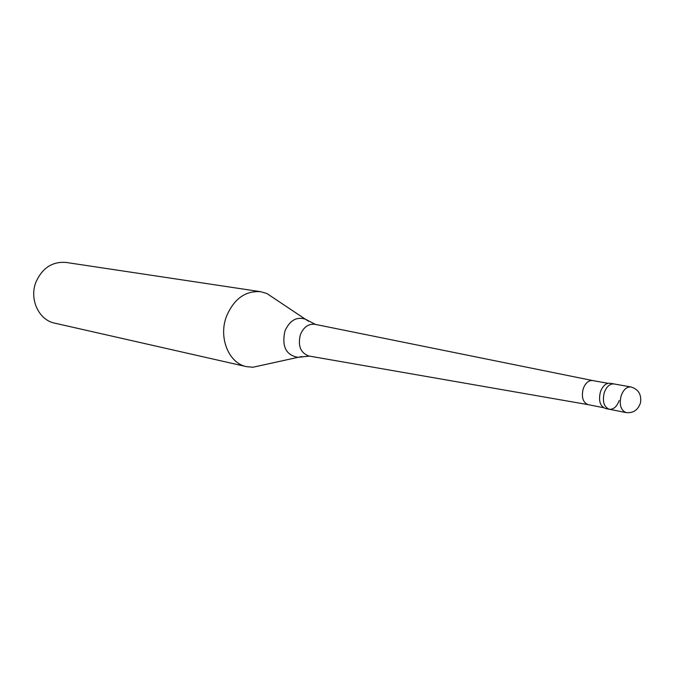 <?xml version="1.0" encoding="UTF-8"?>
<svg xmlns="http://www.w3.org/2000/svg" width="675" height="675" viewBox="0 0 675 675"><rect width="100%" height="100%" fill="white"/><g stroke="black" fill="none" stroke-linecap="round" stroke-linejoin="round"><path stroke-width="1.01" d="M619.169 400.528C616.874 406.696 613.575 409.607 609.272 409.261C603.897 407.008 602.227 401.473 604.243 392.673C606.538 386.564 609.795 383.653 614.039 383.948C609.795 383.653 606.538 386.564 604.243 392.673C602.227 401.473 603.897 407.008 609.272 409.261L605.441 408.502C600.067 406.249 598.388 400.731 600.404 391.956C602.691 385.864 605.956 382.961 610.192 383.257L630.948 386.969C626.704 386.682 623.43 389.627 621.127 395.82C619.085 404.73 620.755 410.324 626.122 412.594C633.344 413.294 638.162 409.961 640.558 402.595C641.571 394.386 638.364 389.18 630.948 386.969M308.829 355.995L588.094 404.637C582.905 402.477 581.268 397.204 583.192 388.834C585.394 383.02 588.533 380.261 592.633 380.548L314.803 324.278C308.357 323.654 303.539 327.156 300.35 334.8C297.717 345.87 300.552 352.941 308.829 355.995L309.563 356.105M261.866 365.276L252.973 367.234L246.527 366.652C228.825 363.344 218.287 337.719 226.437 316.465C233.93 298.873 245.329 290.613 260.643 291.701L66.133 262.448C52.405 261.377 42.348 267.907 35.969 282.057C29.05 299.143 38.804 320.102 54.7 323.148L246.527 366.652M315.529 324.447L314.803 324.278M274.438 298.552L266.861 293.498L260.643 291.701M302.02 356.543L298.046 357.328C286.057 355.244 281.669 346.528 284.884 331.163C289.626 320.498 296.409 316.482 305.243 319.123L266.861 293.498M308.652 321.3L305.243 319.123L315.402 324.405M626.122 412.594L609.272 409.261M603.458 407.675L588.094 404.637M309.437 356.105L298.046 357.328L252.973 367.234M608.048 383.307L592.633 380.548"/></g></svg>
